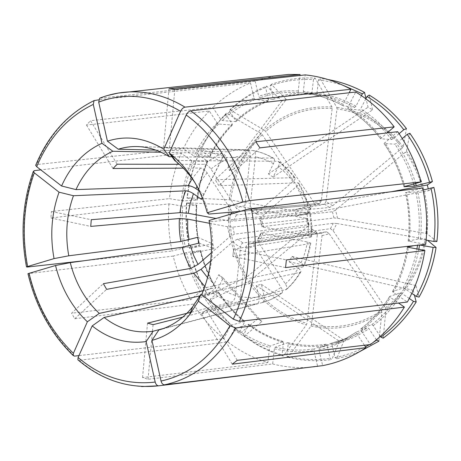 <?xml version="1.0" encoding="UTF-8"?>
<svg xmlns="http://www.w3.org/2000/svg" width="461" height="461" viewBox="0 0 461 461"><rect width="100%" height="100%" fill="white"/><g stroke="black" fill="none" stroke-linecap="round" stroke-linejoin="round"><path stroke-width="0.35" stroke-dasharray="2.31 1.73" d="M436.884 241.547L427.03 233.704L425.878 233.393L337.55 218.255L333.948 217.972L261.721 226.76L308.115 235.652C308.68 228.114 308.23 220.612 306.761 213.149L296.532 215.99L295.052 209.784L305.263 206.897L308.536 205.715L307.81 205.589L240.279 211.38M295.052 209.784L391.228 191.747M402.246 138.542L396.575 143.29L394.893 144.189L384.059 143.527L397.693 131.679M195.13 182.948C201.146 192.312 205.692 202.69 208.752 214.083M278.778 161.638C285.007 166.133 290.511 171.636 295.294 178.136C295.403 178.885 294.625 180.009 292.954 181.507L257.889 212.141L256.604 214.031L257.215 214.284L329.517 207.485L332.629 205.767L402.465 147.808L403.289 146.84L406.435 128.625M332.629 205.767L326.048 201.451L336.985 108.923L336.789 107.413L320.09 78.468L318.47 80.018L316.92 93.52L316.125 94.851L319.508 95.3L303.851 93.001L303.338 91.428L305.199 74.895M328.232 79.597L320.09 78.468M292.954 181.507C288.649 175.71 283.734 170.812 278.214 166.819L273.137 177.082L372.58 109.851L368.045 107.211L365.976 98.521M372.58 109.851L369.18 95.064M399.076 133.684L393.187 138.64L391.51 139.539L380.602 138.749L387.038 132.935M365.832 98.804L360.617 108.882L359.344 110.104L347.778 108.56L347.946 107.188L355.719 92.016M326.048 201.451L324.55 204.211L251.141 210.325L250.121 206.764L255.423 156.838C255.648 153.357 254.898 151.266 253.181 150.557L169.446 148.229L163.603 147.341L169.446 148.229M343.699 85.585C335.366 82.749 326.958 80.894 318.47 80.018M361.407 95.663L355.99 106.174L354.716 107.39L343.18 105.834L343.22 104.411L349.156 92.765M274.335 76.002L255.117 81.113L99.616 98.239M250.133 156.106C243.881 155.582 237.778 156.152 231.825 157.818L234.413 168.876L286.293 99.386L271.275 84.34C285.25 79.367 299.852 77.281 315.076 78.065L331.96 106.94L332.156 108.45L321.329 200.691L319.819 203.439L246.439 209.553C245.304 209.317 244.791 208.084 244.895 205.854L250.133 156.106C250.34 152.458 249.516 150.361 247.661 149.813L163.649 147.416M231.825 157.818C230.788 154.222 229.215 152.222 227.106 151.807L155.83 150.113M273.137 177.082L268.388 173.935L273.431 163.69C274.612 161.137 274.756 159.379 273.869 158.423L273.004 158.111L173.93 156.775M321.329 200.691L314.108 202.736L265.686 131.466L264.545 130.359L229.941 109.735L229.238 110.876L235.784 120.644L235.767 121.623L222.225 120.546L220.767 119.422L212.849 107.511L90.512 120.69L117.123 164.156L113.02 168.507M286.293 99.386L281.792 101.022L266.723 86.069C253.031 91.676 240.769 99.564 229.941 109.735M315.076 78.065L313.451 79.609C298.411 78.819 283.982 80.871 270.169 85.769L273.143 98.233L272.947 99.432L259.779 97.79L258.736 96.337L255.117 81.113M271.275 84.34L270.169 85.769M313.451 79.609L311.918 93.07L311.14 94.396L298.757 92.54L298.232 90.973L299.967 75.471M314.108 202.736L314.356 204.984L240.509 211.305L236.447 208.355L211.011 169.095C208.937 166.202 206.77 164.606 204.505 164.312L179.283 164.283M234.413 168.876L229.434 170.501L226.858 159.483C225.827 155.904 224.253 153.911 222.133 153.501L161.062 152.251M266.723 86.069L265.605 87.498L268.561 99.922L268.377 101.109L255.123 99.524L254.074 98.084L250.479 82.905C236.453 88.748 223.908 96.954 212.849 107.511M265.605 87.498C252.075 93.036 239.951 100.826 229.238 110.876M250.479 82.905L98.666 99.818M183.328 168.138L200.581 168.046C202.852 168.328 205.018 169.907 207.081 172.794L232.379 211.985L236.435 214.918L310.979 207.888L310.391 205.871L262.205 134.704L261.064 133.604L226.443 113.147L225.729 114.299L232.246 124.049L232.217 125.035L218.629 124.044L217.171 122.926L209.294 111.038L86.489 125.069L90.512 120.69M209.294 111.038C198.674 122.056 190.036 134.629 183.374 148.747L36.678 164.554L35.687 165.372M310.391 205.871L306.721 212.97L229.232 199.786L187.304 197.798L186.982 198.121L197.377 200.005L183.173 200.921L169.446 198.656C171.181 182.873 175.122 167.787 181.271 153.409L40.799 169.884M199.371 191.067L203.848 194.225L223.274 156.233L221.188 160.676L198.95 154.066C192.911 167.96 189.033 182.539 187.304 197.798M223.274 156.233L201.031 149.537L200.593 150.298L209.911 156.809L195.798 156.74L194.069 156.072L183.374 148.747M226.443 113.147C216.048 123.773 207.577 135.903 201.031 149.537M225.729 114.299C215.448 124.81 207.07 136.808 200.593 150.298M306.721 212.97L307.844 213.495L233.41 221.119L228.137 220.727L216.059 218.474M203.848 194.225L202.246 197.642M198.95 154.066L198.507 154.838L207.79 161.367L193.66 161.419L191.932 160.756L181.271 153.409M198.507 154.838C192.537 168.588 188.693 183.011 186.982 198.121M209.565 223.303L227.521 226.731L232.788 227.112L307.499 218.537L230.27 204.863L186.82 202.834L186.498 203.174L196.668 205.18L182.677 206.142L168.962 203.843L50.941 218.001L51.425 211.501L169.446 198.656M168.962 203.843C167.769 219.69 168.795 235.41 172.057 251.009L83.758 260.788M306.121 218.134L308.046 226.172L247.015 276.819L208.049 295.484L207.519 294.954L215.5 288.234L215.633 287.676L201.999 290.632L200.379 291.531L190.773 299.69L71.616 313.192L103.276 283.734L106.647 289.347M197.706 237.294L212.803 243.823L213.927 248.698L190.912 253.383C194.594 268.331 200.305 282.368 208.049 295.484M212.803 243.823L189.782 248.433L199.48 245.506L185.362 247.424L172.057 251.009M186.82 202.834C185.627 218.162 186.613 233.358 189.782 248.433M186.498 203.174C185.316 218.347 186.296 233.393 189.431 248.312M308.046 226.172L309.037 224.939L308.703 224.772L234.43 234.165L229.826 236.66L211.397 252.766M190.912 253.383L200.627 250.507L186.532 252.553L173.209 256.097C176.995 271.564 182.844 286.097 190.773 299.69M190.56 253.279C194.208 268.077 199.861 281.971 207.519 294.954M173.209 256.097L27.988 273.661M210.712 260.943L232.989 241.616L237.599 239.109L311.884 229.134L310.887 230.414L249.637 280.939L210.677 299.754L210.158 299.235L218.168 292.533L218.307 291.986L204.713 295.052L203.094 295.95L193.453 304.087L74.74 318.753L71.616 313.192M193.453 304.087C201.849 317.37 211.974 328.929 223.827 338.766L78.94 355.615M199.97 295.881L212.757 293C214.941 292.239 216.872 290.338 218.56 287.284L223.17 277.977L218.779 274.67L214.198 283.964C212.527 287.007 210.591 288.903 208.401 289.652L203.272 290.764M310.887 230.414L317.324 234.793L306.917 323.432L306.375 324.924L283.336 356.013L282.08 354.912L283.486 342.535L283.21 341.474L270.405 345.911L269.558 347.502L267.87 362.611C253.36 358.145 239.991 351.242 227.769 341.901L79.159 360.318L77.874 359.724M218.779 274.67L257.981 318.695L261.836 321.628L244.215 336.184L254.432 343.128C263.536 348.689 273.171 352.988 283.336 356.013M257.981 318.695L240.337 333.159L239.507 332.289L244.854 321.363L231.393 325.132L230.102 326.451L223.827 338.766M210.677 299.754C218.877 312.564 228.765 323.703 240.337 333.159M210.158 299.235C218.278 311.913 228.062 322.93 239.507 332.289M317.324 234.793L316.43 232.338L242.976 242.982C241.737 243.431 240.93 244.803 240.55 247.09L235.462 295.42C234.891 299.056 233.589 301.31 231.56 302.168L191.569 312.149M244.215 336.184L243.391 335.32L248.773 324.383L235.381 328.244L234.084 329.563L227.769 341.901M243.391 335.32L253.487 342.177C262.493 347.675 272.025 351.922 282.08 354.912M182.769 317.128L236.689 303.424C238.712 302.554 240.008 300.295 240.579 296.648L245.73 248.145C246.111 245.846 246.917 244.468 248.145 244.019L321.213 233.197L322.008 235.657L311.498 324.561L310.962 326.054L288.027 357.292L286.777 356.192L288.206 343.779L287.699 342.696L275.205 347.196L274.358 348.798L272.653 363.948L148.033 379.299L142.541 377.547L267.87 362.611M272.653 363.948C287.37 367.751 302.376 368.593 317.669 366.472M322.008 235.657L329.287 233.773L326.63 231.762L253.786 242.578L254.259 245.892L281.037 287.376C282.61 289.992 282.921 291.882 281.965 293.046C275.88 297.466 269.328 300.635 262.326 302.549C264.147 301.65 264.723 299.35 264.049 295.634L261.41 284.333L256.276 285.538L258.903 296.798C259.572 300.509 258.984 302.808 257.14 303.695L163.724 328.411M329.287 233.773L381.408 310.743L381.91 312.097L378.913 341.169M256.276 285.538L339.261 341.192L344.044 340.322L336.766 358.681L348.36 355.788L359.718 351.628M339.261 341.192L331.88 359.511L330.111 358.358L327.022 345.375L326.158 344.229L314.229 348.914L313.906 350.579L317.617 366.247M288.027 357.292C302.376 360.888 316.995 361.631 331.88 359.511M286.777 356.192C300.964 359.736 315.41 360.462 330.111 358.358M336.766 358.681L335.003 357.517L331.897 344.494L331.015 343.347L319.196 348.02L318.879 349.692L322.665 365.636M335.003 357.517C345.496 355.477 355.65 351.91 365.464 346.816M369.388 344.667L373.404 342.258M376.395 339.826L368.938 328.664L367.55 327.685L356.457 332.047L356.67 333.539L364.432 345.254M281.965 293.046L201.63 313.86L206.413 309.89L201.63 313.86M262.326 302.549L158.838 329.972M383.2 338.144L385.99 309.147L385.477 307.787L333.096 230.684L330.439 228.668L258.373 238.844L257.728 239.322L258.46 242.325L285.394 283.895C286.915 286.39 287.266 288.24 286.465 289.439L206.413 309.89M306.761 213.149L310.034 212.002L309.319 211.899L210.516 221.724C214.866 245.483 212.654 267.593 203.877 288.062L302.952 266.948L303.782 266.222C303.822 265.323 302.906 264.193 301.027 262.828L291.934 256.408L289.162 261.721L298.221 268.158C300.146 269.576 301.05 270.74 300.941 271.644L300.111 272.318L201.814 294.245M333.096 230.684L336.916 223.522L426.281 239.271C420.968 268.994 407.536 292.286 385.99 309.147M289.162 261.721L413.189 290.286L415.955 285.538L419.066 297.091M413.189 290.286L414.445 295.167M380.383 336.334L373.191 325.61L371.802 324.619L360.709 328.97L361.009 330.404L370.413 344.546M409.276 298.48L401.998 293.519L400.24 292.885L389.77 296.4L390.415 297.443L398.569 303.056M336.916 223.522L333.315 223.251L261.514 232.586L261.035 232.857L262.903 233.485L307.383 241.979L310.795 243.114L310.097 243.564L232.857 256.443L233.646 249.038L232.857 256.443M411.811 293.38L404.821 288.649L403.064 288.01L392.53 291.513L393.302 292.43L407.351 302.047M419.729 245.004L417.614 244.837L413.874 245.661M296.532 215.99L428.707 190.629L428.24 188.687M428.707 190.629L433.882 187.391M337.55 218.255L335.568 210.055L406.51 151.254L409.858 133.275M423.031 190.105L415.77 191.972L405.444 192.704L422.553 187.967M426.137 240.106L418.404 238.948L408.175 241.091L425.705 244.336M335.568 210.055L332.45 211.778L260.488 219.28L259.871 218.929L261.18 217.166L296.406 186.607C298.042 185.149 298.832 184.054 298.774 183.311L297.852 182.815L218.935 185.725L215.068 179.698L218.935 185.725M308.115 235.652L311.532 236.735L310.841 237.173L233.629 249.021L286.402 259.906M203.877 288.062L201.647 294.625M210.516 221.724L209.04 220.531M285.538 267.599L232.874 256.466M291.934 256.408L415.955 285.538M232.246 364.167L201.624 313.935M237.236 360.323L206.401 309.965M261.41 284.333L344.044 340.322M142.541 377.547L147.514 323.207L153.133 324.659M223.17 277.977L261.836 321.628M74.74 318.753L106.554 289.393M199.031 243.08L213.927 248.698M51.425 211.501L91.174 219.69L90.736 226.403M50.941 218.001L90.633 226.397M201.428 199.383L221.188 160.676M86.489 125.069L112.933 168.449M229.434 170.501L281.792 101.022M174.834 89.365L169.4 148.154M168.962 88.8L163.603 147.341M255.815 141.775L215.068 179.698M295.288 178.142L294.366 177.675L215.062 179.744M268.388 173.935L368.045 107.211M259.912 147.872L218.935 185.685M278.214 166.819C279.354 164.37 279.545 162.647 278.772 161.644L277.827 161.252L174.673 160.486M148.033 379.299L153.075 324.74M415.597 183.426C411.31 168.778 404.965 155.403 396.575 143.29M413.701 183.951C409.466 169.446 403.196 156.193 394.893 144.189M404.038 186.676C399.716 170.927 393.1 156.573 384.192 143.613M404.902 186.394C400.523 170.374 393.798 155.789 384.733 142.622M402.465 147.808C384.486 125.369 362.657 112.409 336.985 108.923M403.289 146.84C385.021 124.055 362.853 110.911 336.789 107.413M393.187 138.64L388.433 132.768M387.92 132.18C379.743 122.845 370.644 115.077 360.617 108.882M391.51 139.539C382.238 127.461 371.514 117.647 359.344 110.104M380.734 138.836C371.255 126.429 360.312 116.351 347.899 108.612M381.27 137.833C371.652 125.242 360.542 115.031 347.946 107.188M257.215 214.284L251.718 210.47M329.517 207.485L324.55 204.211M257.889 212.141L254.27 208.891L250.121 206.764M355.99 106.174C343.41 99.288 330.387 95.07 316.92 93.52M354.716 107.39C343.382 101.161 331.643 97.133 319.508 95.3L303.851 93.001M343.18 105.834C331.62 99.449 319.663 95.323 307.308 93.456C319.611 95.312 331.534 99.426 343.07 105.788M343.22 104.411C330.364 97.329 317.07 93.007 303.338 91.428M107.949 95.398L100.383 97.951M247.528 149.802L236.821 149.9L227.106 151.807M273.004 158.111C266.539 154.32 259.825 151.79 252.847 150.517M332.156 108.45C306.732 107.223 284.57 114.893 265.686 131.466M331.96 106.94C306.156 105.719 283.682 113.521 264.545 130.359M311.918 93.07C298.486 92.269 285.561 93.986 273.143 98.233M311.106 94.39C297.835 93.589 285.054 95.277 272.774 99.461M298.757 92.54C285.25 91.733 272.255 93.479 259.779 97.79M298.232 90.973C284.541 90.166 271.373 91.958 258.736 96.337M246.508 209.548L240.509 211.305M319.819 203.439L314.356 204.984M244.895 205.854L240.515 206.488L236.447 208.355M226.858 159.483C221.101 161.759 215.817 164.957 211.011 169.095M268.561 99.922C256.408 104.797 245.483 111.706 235.784 120.644M268.187 101.149C256.172 105.967 245.361 112.789 235.767 121.623M255.123 99.524C242.918 104.48 231.952 111.487 222.225 120.546M254.074 98.084C241.714 103.114 230.609 110.231 220.767 119.422M94.978 100.233C68.689 113.106 49.252 134.549 36.678 164.554M222.133 153.501C215.708 156.054 209.836 159.656 204.505 164.312M200.581 168.046L192.179 178.632M262.205 134.704C244.607 152.493 234.13 174.241 230.771 199.953M261.064 133.604C243.235 151.652 232.621 173.716 229.232 199.786M232.246 124.049C222.963 133.442 215.368 144.195 209.461 156.302M232.217 125.035C223.038 134.324 215.523 144.956 209.674 156.936M218.629 124.044C209.323 133.569 201.716 144.472 195.798 156.74M217.171 122.926C207.755 132.589 200.057 143.636 194.069 156.072M236.435 214.918L233.41 221.119M310.628 208.118L307.844 213.495M230.828 214.146L228.137 220.727M207.081 172.794L197.02 186.382M207.346 160.866C201.941 173.232 198.443 186.232 196.853 199.849M207.554 161.5C202.206 173.739 198.743 186.601 197.164 200.08M193.66 161.419C188.249 173.953 184.757 187.12 183.173 200.921M191.932 160.756C186.457 173.457 182.925 186.797 181.334 200.777M34.298 170.645C23.396 201.411 21.102 233.537 27.418 267.023M230.27 204.863C228.385 230.719 233.969 254.703 247.015 276.819M228.725 204.696C226.818 230.909 232.477 255.233 245.701 277.655M196.351 204.943C195.291 218.629 196.167 232.206 198.985 245.678M196.668 205.18C195.62 218.727 196.484 232.165 199.267 245.5M182.677 206.142C181.628 220.012 182.527 233.773 185.362 247.424M180.833 206.004C179.778 220.053 180.683 233.986 183.559 247.816M232.788 227.112L234.43 234.165M307.245 218.681L308.703 224.772M227.521 226.731L229.826 236.66M200.132 250.68C203.457 264.02 208.579 276.542 215.5 288.234M200.414 250.507C203.71 263.715 208.787 276.104 215.633 287.676M186.532 252.553C189.886 266.078 195.043 278.772 201.999 290.632M184.728 252.951C188.123 266.648 193.338 279.51 200.379 291.531M28.859 273.73C36.759 306.853 51.972 334.317 74.486 356.128M204.874 286.512L208.401 289.652M249.637 280.939C263.997 302.243 283.094 316.407 306.917 323.432M248.318 281.78C262.862 303.396 282.218 317.779 306.375 324.924M218.168 292.533C225.544 303.92 234.395 313.797 244.716 322.17M218.307 291.986C225.608 303.246 234.367 313.013 244.578 321.294M204.713 295.052C212.129 306.594 221.021 316.626 231.393 325.132M203.094 295.95C210.596 307.654 219.597 317.819 230.102 326.451M237.599 239.109L242.976 242.982M311.561 229.025L316.43 232.338M232.989 241.616L236.493 244.883L240.55 247.09M207.583 277.637L214.198 283.964M218.56 287.284C223.844 290.954 229.48 293.669 235.462 295.42M248.635 325.189C259.307 333.073 270.924 338.852 283.486 342.535M248.502 324.319C259.059 332.11 270.555 337.827 282.979 341.457M235.381 328.244C246.105 336.253 257.78 342.143 270.405 345.911M234.084 329.563C244.947 337.694 256.765 343.675 269.558 347.502M79.159 360.318C97.87 376.257 118.702 385.004 141.654 386.56M212.757 293C218.623 297.143 224.887 300.197 231.56 302.168M236.689 303.424C243.483 304.756 250.3 304.848 257.14 303.695M311.498 324.561C335.988 329.765 359.292 325.155 381.408 310.743M310.962 326.054C335.804 331.367 359.447 326.716 381.91 312.097M288.206 343.779C300.947 346.816 313.889 347.352 327.022 345.375M287.699 342.696C300.301 345.692 313.094 346.211 326.071 344.252M275.205 347.196C288.016 350.308 301.021 350.879 314.229 348.914M274.358 348.798C287.336 351.968 300.52 352.561 313.906 350.579M248.145 244.019L249.868 243.881L254.195 242.4M321.127 233.203L326.63 231.762M245.73 248.145L250.127 247.643L254.259 245.892M240.579 296.648C246.675 297.783 252.784 297.835 258.903 296.798M264.049 295.634C270.071 293.939 275.736 291.191 281.037 287.376M331.897 344.494C344.978 341.791 357.327 336.513 368.938 328.664M330.952 343.364L349.115 337.729L359.228 332.825L367.55 327.685M319.196 348.02L339.175 341.653L347.986 337.296L356.457 332.047M318.879 349.692C332.214 346.96 344.811 341.578 356.67 333.539M262.309 302.549C269.051 300.716 275.39 297.662 281.319 293.392M285.711 289.906C291.317 285.019 296.118 279.159 300.111 272.318M385.477 307.787C406.683 291.15 419.902 268.21 425.128 238.954M373.191 325.61C384.48 317.059 394.08 306.363 401.998 293.519M371.802 324.619C382.947 316.16 392.426 305.58 400.24 292.885M360.79 328.912C372.142 320.262 381.8 309.423 389.77 296.4M361.009 330.404C372.528 321.64 382.33 310.656 390.415 297.443M258.373 238.844L261.514 232.586M330.439 228.668L333.315 223.251M258.46 242.325L261.162 238.256L262.903 233.485M285.394 283.895C290.372 279.493 294.648 274.249 298.221 268.158M301.027 262.828C304.093 256.333 306.213 249.384 307.383 241.979M404.821 288.649C411.443 276.583 416.11 263.485 418.813 249.361M403.064 288.01C409.622 276.03 414.237 263.029 416.9 249.015M417.551 245.252L417.614 244.837M392.645 291.398C399.987 277.885 404.919 263.156 407.443 247.2M393.302 292.43C400.782 278.692 405.801 263.698 408.354 247.453M302.952 266.948C306.421 259.681 308.801 251.89 310.097 243.564M427.03 233.704C429.917 203.376 423.077 175.895 406.51 151.254M420.357 239.092C422.115 223.153 421.227 207.312 417.695 191.557M418.404 238.948C420.132 223.199 419.256 207.542 415.77 191.972M408.267 241.017C410.019 224.83 409.109 208.735 405.536 192.727M409.155 241.391C410.941 224.962 410.019 208.626 406.389 192.381M262.176 226.478L260.488 219.28M333.948 217.972L332.45 211.778M305.263 206.897C303.205 199.607 300.249 192.842 296.406 186.607M263.571 227.342L261.18 217.166M310.841 237.173C311.503 228.708 310.996 220.283 309.319 211.899M294.366 177.675C289.543 171.158 284.028 165.683 277.827 161.252M307.81 205.589C305.516 197.389 302.197 189.799 297.852 182.815M273.431 163.69C267.662 160.313 261.658 158.031 255.423 156.838M425.878 233.393C428.707 203.543 421.976 176.482 405.68 152.216M384.048 143.527C392.985 156.521 399.624 170.922 403.951 186.734M347.773 108.56C360.168 116.281 371.111 126.349 380.596 138.761M256.575 214.06L251.136 210.343M137.251 146.552L247.661 149.813M272.941 99.438C285.18 95.271 297.915 93.595 311.14 94.396M246.439 209.553L319.266 203.474L314.598 204.897M236.015 121.525C245.604 112.715 256.397 105.909 268.383 101.115M209.922 156.821C215.783 144.835 223.303 134.203 232.482 124.919M197.389 200.011C198.973 186.503 202.448 173.624 207.807 161.367M199.498 245.506C196.709 232.142 195.839 218.675 196.893 205.099M215.898 287.745C209.035 276.151 203.946 263.738 200.644 250.502M244.866 321.357C234.643 313.082 225.878 303.303 218.56 292.032M283.215 341.468C270.814 337.844 259.336 332.145 248.773 324.365M326.158 344.229C313.226 346.188 300.48 345.675 287.912 342.696M253.775 242.567L249.868 243.881L321.213 233.197M356.388 332.087L346.499 338.103L336.178 342.909L347.64 338.328L331.015 343.347M389.649 296.504C381.679 309.521 372.033 320.343 360.704 328.97M257.705 239.305L260.995 232.845M300.941 271.65C296.965 278.525 292.136 284.454 286.465 289.445M407.363 247.136C404.839 263.168 399.894 277.96 392.518 291.513M310.8 243.114C309.538 251.308 307.199 259.007 303.787 266.222M298.78 183.311C303.044 190.203 306.294 197.671 308.536 205.715M253.181 150.557C260.39 151.894 267.288 154.516 273.869 158.417M310.996 207.899L308.132 213.38M307.527 218.531L309.06 224.928M311.901 229.117L316.753 232.396M253.487 342.177L254.432 343.128M259.831 218.946L261.675 226.76M311.532 236.735C312.172 228.449 311.671 220.202 310.04 212.002M408.164 241.097C409.927 224.876 409.011 208.747 405.432 192.704"/><path stroke-width="0.69" d="M391.228 191.747L427.295 184.982L432.418 181.548L414.324 186.158L403.963 186.722L421.043 181.911L249.459 200.639L242.947 202.051L207.248 212.74L208.752 214.083L240.279 211.38M429.491 182.095C424.69 164.594 417.268 148.69 407.224 134.382L402.246 138.542M421.043 181.911C416.006 163.471 408.227 146.725 397.693 131.679L259.912 147.872L255.815 141.775L394.172 126.867C383.068 112.438 370.246 100.821 355.719 92.016L190.652 110.847C188.895 111.257 187.408 112.651 186.198 115.02L169.273 152.994L170.91 154.262C188.203 168.282 200.316 187.771 207.248 212.74M195.13 182.948C189.598 174.425 183.207 167.268 175.946 161.477L174.673 160.486L169.273 152.994M365.976 98.521L364.518 92.39C352.803 86.051 340.708 81.787 328.232 79.597M367.019 96.51C380.93 104.929 393.187 115.999 403.796 129.714L406.435 128.625C395.688 114.749 383.27 103.564 369.18 95.064L367.019 96.51L365.832 98.804M403.796 129.714L399.076 133.684M387.038 132.935L394.172 126.867M364.518 92.39L362.352 93.825L343.699 85.585M362.352 93.825L361.407 95.663M349.156 92.765L350.936 89.261C336.155 81.257 320.908 76.468 305.199 74.895L174.834 89.365L168.962 88.8L300.076 74.492L288.511 74.44L274.335 76.002M350.936 89.261L184.999 107.142C183.236 107.546 181.755 108.929 180.556 111.297L163.782 149.18C144.944 137.787 126.158 135.119 107.43 141.181L118.298 149.22C124.43 147.272 130.745 146.385 137.251 146.552C148.258 146.886 158.924 150.269 169.256 156.711L163.782 149.18M99.616 98.239L98.7 102.123L107.43 141.181M155.83 150.113L118.298 149.22M173.93 156.775L169.256 156.711M299.967 75.471L300.076 74.492M98.666 99.818L94.09 100.607L93.278 104.393L101.95 143.285C84.109 151.536 70.648 165.776 61.572 185.996L75.984 189.604C84.357 171.411 96.643 158.63 112.841 151.26L101.95 143.285M35.687 165.372L36.696 166.703L61.572 185.996M179.283 164.283L117.209 164.208L113.02 168.507L183.328 168.138M199.371 191.067L195.844 188.578C193.061 186.763 190.485 185.8 188.128 185.691L75.984 189.604M161.062 152.251L112.841 151.26M202.246 197.642L201.428 199.383L193.459 193.718C190.681 191.897 188.111 190.94 185.748 190.848L73.46 195.729L59.06 192.185C51.511 213.287 49.84 235.427 54.046 258.604L68.781 255.792C65.013 234.822 66.568 214.803 73.46 195.729M216.059 218.474L188.221 213.282L179.963 212.665L91.284 219.695L90.736 226.403L179.404 218.514C178.937 226.224 179.438 233.888 180.902 241.506L68.781 255.792M40.799 169.884L34.298 170.645L33.301 171.515L34.298 172.829L59.06 192.185M83.758 260.788L27.418 267.023L26.548 266.925L27.614 266.516L54.046 258.604M209.565 223.303L187.656 219.119L179.404 218.514M203.272 290.764L99.294 313.394C85.216 300.134 75.541 283.221 70.274 262.637L182.216 247.263L199.031 243.08L197.706 237.294L180.902 241.506M211.397 252.766L198.028 264.441L190.785 268.383L103.368 283.688L106.647 289.347L193.804 273.281L204.874 286.512M78.94 355.615L74.486 356.128L73.172 355.483L73.397 353.31L87.365 321.772C71.881 307.043 61.273 288.292 55.539 265.507L70.274 262.637M27.988 273.661L55.539 265.507M99.294 313.394L87.365 321.772M210.712 260.943L201.054 269.322L193.804 273.281M317.617 366.247L158.578 385.834C156.994 385.69 155.864 384.434 155.196 382.071L146.166 341.572C126.717 344.234 108.721 339.014 92.177 325.915L104.1 317.468C119.186 329.119 135.522 333.706 153.11 331.223L146.166 341.572M77.874 359.724L78.093 357.511L92.177 325.915M191.569 312.149L147.572 323.126L153.133 324.659L182.769 317.128M163.724 328.411L153.11 331.223M199.97 295.881L104.1 317.468M359.718 351.628L378.913 341.169L376.395 339.826M365.464 346.816L369.388 344.667M373.404 342.258L376.625 340.166M364.432 345.254L366.017 347.652L232.246 364.167L237.236 360.323L370.413 344.546C383.719 334.692 395.054 322.204 404.406 307.078L235.969 327.95L229.964 325.771L198.455 301.148L189.5 314.875C178.828 328.076 166.306 336.57 151.946 340.362L158.838 329.972C171.838 326.394 183.144 318.637 192.756 306.698L189.5 314.875M151.946 340.362L161.039 381.045C161.748 383.512 162.923 384.768 164.56 384.814L322.665 365.636C337.925 362.738 352.377 356.745 366.017 347.652M201.814 294.245L200.742 294.481L192.756 306.698M200.742 294.481L198.455 301.148M427.578 240.36L436.071 247.465L433.115 247.407L419.729 245.004M433.115 247.407C430.28 265.156 424.69 281.51 416.346 296.458L419.066 297.091C427.531 281.971 433.202 265.432 436.071 247.465M414.445 295.167L416.197 301.967L413.477 301.35L409.276 298.48M413.477 301.35C404.522 315.756 393.671 327.685 380.919 337.129L383.2 338.144C396.126 328.595 407.121 316.54 416.197 301.967M380.919 337.129L380.383 336.334M398.569 303.056L404.406 307.078M416.346 296.458L411.811 293.38M413.874 245.661L407.374 247.148L424.875 250.467C421.919 269.155 416.076 286.35 407.351 302.047L239.334 321.38L233.318 319.185L201.647 294.625C211.501 271.823 213.967 247.125 209.04 220.531L244.82 210.049L251.331 208.626L422.553 187.967C426.794 206.655 427.848 225.446 425.705 244.336L286.402 259.906L285.538 267.599L424.875 250.467M428.24 188.687L427.295 184.982M430.954 187.955C434.988 205.692 435.979 223.533 433.928 241.472L436.884 241.547C438.97 223.389 437.973 205.341 433.882 187.391L423.031 190.105M432.418 181.548C427.56 163.834 420.04 147.745 409.858 133.275L407.224 134.382M433.928 241.472L426.137 240.106M416.248 185.748L415.597 183.426M414.324 186.158L413.701 183.951M249.459 200.639C238.441 160.883 218.837 130.953 190.652 110.847M388.433 132.768L387.92 132.18M184.999 107.142C166.859 96.257 148.379 91.18 129.558 91.906L118.61 93.001L107.949 95.398M180.556 111.297C152.706 95.11 125.421 92.056 98.7 102.123M93.278 104.393C67.802 116.817 48.941 137.591 36.696 166.703M192.179 178.632L188.128 185.691M232.315 212.06L230.828 214.146M197.02 186.382L195.844 188.578M193.459 193.718L190.214 203.261L188.221 213.282M34.298 172.829C23.718 202.719 21.488 233.946 27.614 266.516M185.748 190.848C182.879 197.763 180.948 205.036 179.963 212.665M187.656 219.119L187.679 229.469L188.993 239.755M190.307 245.5L193.58 255.267L198.028 264.441M29.06 273.264C36.765 305.464 51.546 332.145 73.397 353.31M182.216 247.263C184.187 254.749 187.045 261.785 190.785 268.383M201.054 269.322L207.583 277.637M141.654 386.56L158.722 385.822M78.093 357.511C101.241 377.069 126.942 385.258 155.196 382.071M164.56 384.814C193.914 378.539 217.719 359.586 235.969 327.95M161.039 381.045C189.402 374.839 212.377 356.416 229.964 325.771M418.813 249.361L419.562 245.027M416.9 249.015L417.551 245.252M239.334 321.38C255.296 287.07 259.295 249.482 251.331 208.626M233.318 319.185C248.646 285.941 252.478 249.562 244.82 210.049M242.947 202.051C232.304 163.603 213.385 134.589 186.198 115.02M175.946 161.477L170.91 154.262M99.616 98.222C109.165 94.47 119.145 92.367 129.558 91.906L288.511 74.44M94.067 100.596C67.571 113.798 48.1 135.378 35.658 165.349M33.255 171.521C22.531 202.01 20.278 233.808 26.508 266.913M27.954 273.684C35.768 306.467 50.825 333.735 73.132 355.494M77.863 359.759C101.748 380.256 128.654 388.951 158.572 385.834"/></g></svg>
